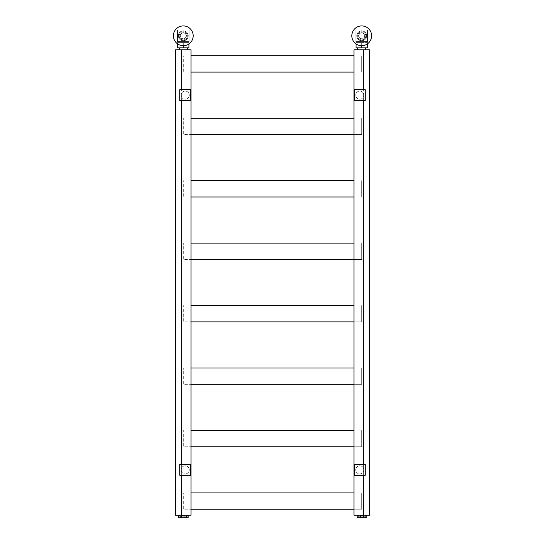 <?xml version="1.0" encoding="UTF-8"?>
<svg xmlns="http://www.w3.org/2000/svg" width="545" height="545" viewBox="0 0 545 545"><rect width="100%" height="100%" fill="white"/><g stroke="black" fill="none" stroke-linecap="round" stroke-linejoin="round"><path stroke-width="0.41" stroke-dasharray="2.73 2.04" d="M353.957 259.427L361.71 259.427L361.71 243.131L361.71 259.427L183.29 259.427L183.29 243.131L183.29 259.427L191.043 259.427M353.957 243.131L191.043 243.131M353.957 446.771L361.71 446.771L361.71 430.475L361.71 446.771L183.29 446.771L183.29 430.475L183.29 446.771L191.043 446.771M353.957 430.475L191.043 430.475M369.469 515.229L353.957 515.229L353.957 49.779L369.469 49.779M189.299 469.844A4.074 4.074 0 0 1 185.225 473.918A4.074 4.074 0 0 1 181.158 469.844A4.074 4.074 0 0 0 185.225 473.918A4.074 4.074 0 0 0 189.299 469.844A4.074 4.074 0 0 0 185.225 465.777A4.074 4.074 0 0 0 181.158 469.844A4.074 4.074 0 0 1 185.225 465.777A4.074 4.074 0 0 1 189.299 469.844M190.661 469.844L190.661 475.281L179.796 475.281L179.796 464.415L190.661 464.415L190.661 469.844M179.796 464.415L190.661 464.415L190.661 475.281L179.796 475.281L179.796 464.415L190.661 464.415L190.661 475.281L179.796 475.281M366.56 35.813A4.851 4.851 0 0 1 361.71 40.664A4.851 4.851 0 0 1 356.866 35.813A4.851 4.851 0 0 1 361.71 30.97A4.851 4.851 0 0 1 366.56 35.813A4.851 4.851 0 0 1 361.71 40.664A4.851 4.851 0 0 1 356.866 35.813A4.851 4.851 0 0 1 361.71 30.97A4.851 4.851 0 0 1 366.56 35.813M371.601 35.813A9.892 9.892 0 0 1 361.71 45.705A9.892 9.892 0 0 1 351.818 35.813A9.892 9.892 0 0 1 361.71 25.922A9.892 9.892 0 0 1 371.601 35.813M364.619 35.813A2.909 2.909 0 0 1 361.71 38.722A2.909 2.909 0 0 1 358.801 35.813A2.909 2.909 0 0 1 361.71 32.904A2.909 2.909 0 0 1 364.619 35.813A2.909 2.909 0 0 1 361.71 38.722A2.909 2.909 0 0 1 358.801 35.813A2.909 2.909 0 0 1 361.71 32.904A2.909 2.909 0 0 1 364.619 35.813M361.71 49.779L357.636 49.779L361.71 49.779M356.089 43.954L356.089 42.408L361.71 42.408L356.089 42.408L356.089 47.837L367.337 47.837L367.337 42.408L357.248 42.408L367.337 42.408L367.337 43.954M361.71 41.631L357.248 41.631L361.71 41.631M357.636 35.813A4.074 4.074 0 0 0 361.71 39.887A4.074 4.074 0 0 0 365.784 35.813A4.074 4.074 0 0 0 361.71 31.746A4.074 4.074 0 0 0 357.636 35.813A4.074 4.074 0 0 0 361.71 39.887A4.074 4.074 0 0 0 365.784 35.813A4.074 4.074 0 0 0 361.71 31.746A4.074 4.074 0 0 0 357.636 35.813M356.764 35.813A4.946 4.946 0 0 1 361.71 30.867A4.946 4.946 0 0 1 366.656 35.813A4.946 4.946 0 0 1 361.71 40.759A4.946 4.946 0 0 1 356.764 35.813A4.946 4.946 0 0 1 361.71 30.867A4.946 4.946 0 0 1 366.656 35.813A4.946 4.946 0 0 1 361.71 40.759A4.946 4.946 0 0 1 356.764 35.813M364.816 35.813A3.1 3.1 0 0 1 361.71 38.92A3.1 3.1 0 0 1 358.61 35.813A3.1 3.1 0 0 1 361.71 32.714A3.1 3.1 0 0 1 364.816 35.813A3.1 3.1 0 0 1 361.71 38.92A3.1 3.1 0 0 1 358.61 35.813A3.1 3.1 0 0 1 361.71 32.714A3.1 3.1 0 0 1 364.816 35.813M361.71 47.837L357.636 47.837L361.71 47.837L361.71 42.408L361.71 45.705M367.528 41.631L355.892 41.631L355.892 29.995L367.528 29.995L367.528 41.631L355.892 41.631L355.892 29.995L367.528 29.995L367.528 41.631L355.892 41.631L355.892 29.995L367.528 29.995L367.528 41.631L355.892 41.631L355.892 29.995L367.528 29.995L367.528 41.631M354.339 89.727L354.339 100.593L365.205 100.593L365.205 89.727L354.339 89.727L365.205 89.727L365.205 100.593L354.339 100.593L354.339 89.727L365.205 89.727L365.205 100.593L354.339 100.593L354.339 89.727M363.133 517.75L360.844 517.75L363.133 517.75L363.133 516.238L360.844 516.238L363.133 516.238M360.844 517.75L360.844 516.238M364.898 516.238L359.08 516.238L364.898 516.238L365.395 517.75L358.576 517.75L365.395 517.75M359.08 516.238L358.576 517.75M366.833 515.229L357.139 515.229L366.833 515.229M357.139 517.75L366.833 517.75M365.061 517.75L365.061 516.006L366.771 516.006L366.771 517.75M360.279 517.75L360.279 516.006L363.679 516.006L363.679 517.75M357.207 517.75L357.207 516.006L358.896 516.006L358.896 517.75M353.957 509.214L361.71 509.214L361.71 492.925L361.71 509.214L183.29 509.214L183.29 492.925L183.29 509.214L191.043 509.214M353.957 492.925L191.043 492.925M354.339 464.415L354.339 475.281L365.205 475.281L365.205 464.415L354.339 464.415L365.205 464.415L365.205 475.281L354.339 475.281L354.339 464.415L365.205 464.415L365.205 475.281L354.339 475.281L354.339 464.415M363.842 95.164A4.074 4.074 0 0 1 359.775 99.231A4.074 4.074 0 0 1 355.701 95.164A4.074 4.074 0 0 0 359.775 99.231A4.074 4.074 0 0 0 363.842 95.164A4.074 4.074 0 0 0 359.775 91.09A4.074 4.074 0 0 0 355.701 95.164A4.074 4.074 0 0 1 359.775 91.09A4.074 4.074 0 0 1 363.842 95.164M179.796 89.727L190.661 89.727L190.661 100.593L179.796 100.593L179.796 89.727L190.661 89.727L190.661 100.593L179.796 100.593L179.796 89.727L190.661 89.727L190.661 100.593M353.957 321.87L361.71 321.87L361.71 305.582L361.71 321.87L183.29 321.87L183.29 305.582L183.29 321.87L191.043 321.87M353.957 305.582L191.043 305.582M353.957 384.32L361.71 384.32L361.71 368.032L361.71 384.32L183.29 384.32L183.29 368.032L183.29 384.32L191.043 384.32M353.957 368.032L191.043 368.032M353.957 72.083L361.71 72.083L361.71 55.794L361.71 72.083L183.29 72.083L183.29 55.794L183.29 72.083L191.043 72.083M353.957 55.794L191.043 55.794M353.957 196.977L361.71 196.977L361.71 180.688L361.71 196.977L183.29 196.977L183.29 180.688L183.29 196.977L191.043 196.977M353.957 180.688L191.043 180.688M363.842 469.844A4.074 4.074 0 0 1 359.775 473.918A4.074 4.074 0 0 1 355.701 469.844A4.074 4.074 0 0 0 359.775 473.918A4.074 4.074 0 0 0 363.842 469.844A4.074 4.074 0 0 0 359.775 465.777A4.074 4.074 0 0 0 355.701 469.844A4.074 4.074 0 0 1 359.775 465.777A4.074 4.074 0 0 1 363.842 469.844M353.957 134.526L361.71 134.526L361.71 118.238L361.71 134.526L183.29 134.526L183.29 118.238L183.29 134.526L191.043 134.526M353.957 118.238L191.043 118.238M188.134 515.229L178.44 515.229L188.134 515.229M178.44 517.75L178.508 516.006L180.197 516.006L180.197 517.75L181.58 517.75L181.58 516.006L184.98 516.006L184.98 517.75L186.363 517.75L186.363 516.006L188.073 516.006L188.134 517.75M178.508 517.75L180.197 517.75M181.58 517.75L184.98 517.75M186.363 517.75L188.073 517.75M188.134 35.813A4.851 4.851 0 0 1 183.29 40.664A4.851 4.851 0 0 1 178.44 35.813A4.851 4.851 0 0 1 183.29 30.97A4.851 4.851 0 0 1 188.134 35.813A4.851 4.851 0 0 1 183.29 40.664A4.851 4.851 0 0 1 178.44 35.813A4.851 4.851 0 0 1 183.29 30.97A4.851 4.851 0 0 1 188.134 35.813M193.182 35.813A9.892 9.892 0 0 1 183.29 45.705A9.892 9.892 0 0 1 173.399 35.813A9.892 9.892 0 0 1 183.29 25.922A9.892 9.892 0 0 1 193.182 35.813M186.199 35.813A2.909 2.909 0 0 1 183.29 38.722A2.909 2.909 0 0 1 180.381 35.813A2.909 2.909 0 0 1 183.29 32.904A2.909 2.909 0 0 1 186.199 35.813A2.909 2.909 0 0 1 183.29 38.722A2.909 2.909 0 0 1 180.381 35.813A2.909 2.909 0 0 1 183.29 32.904A2.909 2.909 0 0 1 186.199 35.813M183.29 49.779L179.216 49.779L183.29 49.779M177.663 43.954L177.663 42.408L183.29 42.408L177.663 42.408L177.663 47.837L188.911 47.837L188.911 42.408L178.828 42.408L188.911 42.408L188.911 43.954M183.29 41.631L187.753 41.631L183.29 41.631M179.216 35.813A4.074 4.074 0 0 0 183.29 39.887A4.074 4.074 0 0 0 187.364 35.813A4.074 4.074 0 0 0 183.29 31.746A4.074 4.074 0 0 0 179.216 35.813A4.074 4.074 0 0 0 183.29 39.887A4.074 4.074 0 0 0 187.364 35.813A4.074 4.074 0 0 0 183.29 31.746A4.074 4.074 0 0 0 179.216 35.813M178.344 35.813A4.946 4.946 0 0 1 183.29 30.867A4.946 4.946 0 0 1 188.236 35.813A4.946 4.946 0 0 1 183.29 40.759A4.946 4.946 0 0 1 178.344 35.813A4.946 4.946 0 0 1 183.29 30.867A4.946 4.946 0 0 1 188.236 35.813A4.946 4.946 0 0 1 183.29 40.759A4.946 4.946 0 0 1 178.344 35.813M186.39 35.813A3.1 3.1 0 0 1 183.29 38.92A3.1 3.1 0 0 1 180.184 35.813A3.1 3.1 0 0 1 183.29 32.714A3.1 3.1 0 0 1 186.39 35.813A3.1 3.1 0 0 1 183.29 38.92A3.1 3.1 0 0 1 180.184 35.813A3.1 3.1 0 0 1 183.29 32.714A3.1 3.1 0 0 1 186.39 35.813M183.29 47.837L179.216 47.837L183.29 47.837L183.29 42.408L183.29 45.705M189.108 41.631L177.472 41.631L177.472 29.995L189.108 29.995L189.108 41.631L177.472 41.631L177.472 29.995L189.108 29.995L189.108 41.631L177.472 41.631L177.472 29.995L189.108 29.995L189.108 41.631L177.472 41.631L177.472 29.995L189.108 29.995L189.108 41.631M189.299 95.164A4.074 4.074 0 0 1 185.225 99.231A4.074 4.074 0 0 1 181.158 95.164A4.074 4.074 0 0 0 185.225 99.231A4.074 4.074 0 0 0 189.299 95.164A4.074 4.074 0 0 0 185.225 91.09A4.074 4.074 0 0 0 181.158 95.164A4.074 4.074 0 0 1 185.225 91.09A4.074 4.074 0 0 1 189.299 95.164M175.531 515.229L191.043 515.229L191.043 49.779L175.531 49.779M363.651 515.229L363.651 49.779M363.651 475.281L363.651 464.415M363.651 100.593L363.651 89.727M181.349 475.281L181.349 464.415M181.349 100.593L181.349 89.727M181.349 515.229L181.349 49.779M366.172 42.408L366.172 41.631M357.248 42.408L357.248 41.631M187.753 42.408L187.753 41.631M178.828 42.408L178.828 41.631"/><path stroke-width="0.82" d="M353.957 259.427L191.043 259.427M353.957 243.131L191.043 243.131M353.957 446.771L191.043 446.771M353.957 430.475L191.043 430.475M353.957 515.229L353.957 49.779L369.469 49.779L369.469 515.229L353.957 515.229M179.796 475.281L179.796 464.415L190.661 464.415L190.661 475.281L179.796 475.281L179.796 464.415M371.601 35.813A9.892 9.892 0 0 1 361.71 45.705A9.892 9.892 0 0 1 351.818 35.813A9.892 9.892 0 0 1 361.71 25.922A9.892 9.892 0 0 1 371.601 35.813M367.337 43.954L367.337 47.837L356.089 47.837L356.089 43.954M361.71 47.837L361.71 45.705M354.339 89.727L354.339 100.593L365.205 100.593L365.205 89.727L354.339 89.727M366.833 515.229L366.833 517.75L366.771 516.006L365.075 516.006L365.075 517.75L363.692 517.75L363.692 516.006L360.293 516.006L360.293 517.75L358.91 517.75L358.91 516.006L357.207 516.006L357.139 517.75L357.139 515.229M366.771 517.75L365.075 517.75M363.692 517.75L360.293 517.75M358.91 517.75L357.207 517.75M353.957 509.214L191.043 509.214M353.957 492.925L191.043 492.925M354.339 464.415L354.339 475.281L365.205 475.281L365.205 464.415L354.339 464.415M190.661 89.727L190.661 100.593L179.796 100.593L179.796 89.727L190.661 89.727M353.957 321.87L191.043 321.87M353.957 305.582L191.043 305.582M353.957 384.32L191.043 384.32M353.957 368.032L191.043 368.032M353.957 72.083L191.043 72.083M353.957 55.794L191.043 55.794M353.957 196.977L191.043 196.977M353.957 180.688L191.043 180.688M353.957 134.526L191.043 134.526M353.957 118.238L191.043 118.238M188.134 515.229L188.134 517.75L188.073 516.006L186.376 516.006L186.376 517.75L184.993 517.75L184.993 516.006L181.594 516.006L181.594 517.75L180.211 517.75L180.211 516.006L178.508 516.006L178.44 517.75L178.44 515.229M188.073 517.75L186.376 517.75M184.993 517.75L181.594 517.75M180.211 517.75L178.508 517.75M193.182 35.813A9.892 9.892 0 0 1 183.29 45.705A9.892 9.892 0 0 1 173.399 35.813A9.892 9.892 0 0 1 183.29 25.922A9.892 9.892 0 0 1 193.182 35.813M188.911 43.954L188.911 47.837L177.663 47.837L177.663 43.954M183.29 47.837L183.29 45.705M190.661 100.593L179.796 100.593L179.796 89.727M181.349 515.229L191.043 515.229L191.043 49.779L175.531 49.779L175.531 515.229L181.349 515.229L181.349 475.281M363.651 515.229L363.651 475.281M363.651 464.415L363.651 100.593M363.651 89.727L363.651 49.779M181.349 464.415L181.349 100.593M181.349 89.727L181.349 49.779M365.784 49.779L365.784 47.837M357.636 49.779L357.636 47.837M187.364 49.779L187.364 47.837M179.216 49.779L179.216 47.837"/></g></svg>
